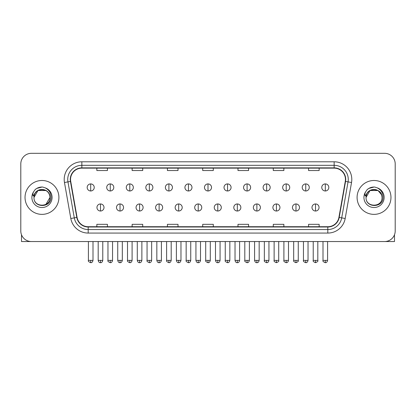 <?xml version="1.0" encoding="UTF-8"?>
<svg xmlns="http://www.w3.org/2000/svg" width="416" height="416" viewBox="0 0 416 416"><rect width="100%" height="100%" fill="white"/><g stroke="black" fill="none" stroke-linecap="round" stroke-linejoin="round"><path stroke-width="0.62" d="M25.033 197.434A16.936 16.936 0 0 0 41.974 214.37A16.936 16.936 0 0 0 58.911 197.434A16.936 16.936 0 0 0 41.974 180.492A16.936 16.936 0 0 0 25.033 197.434A16.936 16.936 0 0 0 41.974 214.37A16.936 16.936 0 0 0 58.911 197.434A16.936 16.936 0 0 0 41.974 180.492A16.936 16.936 0 0 0 25.033 197.434M357.089 197.434A16.936 16.936 0 0 0 374.026 214.37A16.936 16.936 0 0 0 390.967 197.434A16.936 16.936 0 0 0 374.026 180.492A16.936 16.936 0 0 0 357.089 197.434A16.936 16.936 0 0 0 374.026 214.37A16.936 16.936 0 0 0 390.967 197.434A16.936 16.936 0 0 0 374.026 180.492A16.936 16.936 0 0 0 357.089 197.434M70.554 179.436A11.294 11.294 0 0 1 81.848 168.142L334.152 168.142A11.294 11.294 0 0 1 345.275 181.397L338.926 217.391A11.294 11.294 0 0 1 327.808 226.72L88.192 226.72A11.294 11.294 0 0 1 77.074 217.391L70.725 181.397A11.294 11.294 0 0 1 70.554 179.436M70.273 179.436A11.575 11.575 0 0 0 70.45 181.444L76.794 217.438A11.575 11.575 0 0 0 88.192 227.001L327.808 227.001A11.575 11.575 0 0 0 339.206 217.438L345.55 181.444A11.575 11.575 0 0 0 334.152 167.861L81.848 167.861A11.575 11.575 0 0 0 70.273 179.436M64.47 182.499A17.644 17.644 0 0 1 81.848 161.793L334.152 161.793A17.644 17.644 0 0 1 351.53 182.499L345.181 218.494A17.644 17.644 0 0 1 327.808 233.069L88.192 233.069A17.644 17.644 0 0 1 70.819 218.494L64.47 182.499L67.948 181.886A14.113 14.113 0 0 1 81.848 165.318L334.152 165.318A14.113 14.113 0 0 1 348.052 181.886L341.708 217.88A14.113 14.113 0 0 1 327.808 229.544L88.192 229.544A14.113 14.113 0 0 1 74.292 217.88L67.948 181.886A14.113 14.113 0 0 1 67.73 179.436M395.2 163.909A10.587 10.587 0 0 0 384.613 153.322L31.387 153.322A10.587 10.587 0 0 0 20.8 163.909L20.8 230.953A10.587 10.587 0 0 0 31.387 241.54L384.613 241.54A10.587 10.587 0 0 0 395.2 230.953L395.2 163.909L395.2 230.953M339.206 217.438L341.708 217.88L348.052 181.886L351.53 182.499M202.706 168.142L202.706 170.534L213.294 170.534L213.294 168.142M167.419 168.142L167.419 170.534L178.006 170.534L178.006 168.142M132.132 168.142L132.132 170.534L142.719 170.534L142.719 168.142M96.845 168.142L96.845 170.534L107.432 170.534L107.432 168.142M237.994 168.142L237.994 170.534L248.581 170.534L248.581 168.142M273.281 168.142L273.281 170.534L283.868 170.534L283.868 168.142M308.568 168.142L308.568 170.534L319.155 170.534L319.155 168.142M213.294 226.72L213.294 224.328L202.706 224.328L202.706 226.72M178.006 226.72L178.006 224.328L167.419 224.328L167.419 226.72M142.719 226.72L142.719 224.328L132.132 224.328L132.132 226.72M107.432 226.72L107.432 224.328L96.845 224.328L96.845 226.72M248.581 226.72L248.581 224.328L237.994 224.328L237.994 226.72M283.868 226.72L283.868 224.328L273.281 224.328L273.281 226.72M319.155 226.72L319.155 224.328L308.568 224.328L308.568 226.72M20.8 163.909L20.8 230.953M384.613 153.322L31.387 153.322M31.387 241.54L384.613 241.54M90.704 183.919A3.531 3.531 0 0 0 87.178 187.444A3.531 3.531 0 0 0 90.704 190.975A3.531 3.531 0 0 0 94.234 187.444A3.531 3.531 0 0 0 90.704 183.919L90.704 190.975A3.531 3.531 0 0 0 94.234 187.444A3.531 3.531 0 0 0 90.704 183.919M100.48 203.96A3.531 3.531 0 0 0 96.949 207.49A3.531 3.531 0 0 0 100.48 211.016A3.531 3.531 0 0 0 104.01 207.49A3.531 3.531 0 0 0 100.48 203.96L100.48 211.016A3.531 3.531 0 0 0 104.01 207.49A3.531 3.531 0 0 0 100.48 203.96M110.256 183.919A3.531 3.531 0 0 0 106.725 187.444A3.531 3.531 0 0 0 110.256 190.975A3.531 3.531 0 0 0 113.781 187.444A3.531 3.531 0 0 0 110.256 183.919L110.256 190.975A3.531 3.531 0 0 0 113.781 187.444A3.531 3.531 0 0 0 110.256 183.919M129.802 183.919A3.531 3.531 0 0 0 126.277 187.444A3.531 3.531 0 0 0 129.802 190.975A3.531 3.531 0 0 0 133.333 187.444A3.531 3.531 0 0 0 129.802 183.919L129.802 190.975A3.531 3.531 0 0 0 133.333 187.444A3.531 3.531 0 0 0 129.802 183.919M149.354 183.919A3.531 3.531 0 0 0 145.824 187.444A3.531 3.531 0 0 0 149.354 190.975A3.531 3.531 0 0 0 152.88 187.444A3.531 3.531 0 0 0 149.354 183.919L149.354 190.975A3.531 3.531 0 0 0 152.88 187.444A3.531 3.531 0 0 0 149.354 183.919M168.901 183.919A3.531 3.531 0 0 0 165.37 187.444A3.531 3.531 0 0 0 168.901 190.975A3.531 3.531 0 0 0 172.432 187.444A3.531 3.531 0 0 0 168.901 183.919L168.901 190.975A3.531 3.531 0 0 0 172.432 187.444A3.531 3.531 0 0 0 168.901 183.919M120.026 203.96A3.531 3.531 0 0 0 116.501 207.49A3.531 3.531 0 0 0 120.026 211.016A3.531 3.531 0 0 0 123.557 207.49A3.531 3.531 0 0 0 120.026 203.96L120.026 211.016A3.531 3.531 0 0 0 123.557 207.49A3.531 3.531 0 0 0 120.026 203.96M139.578 203.96A3.531 3.531 0 0 0 136.048 207.49A3.531 3.531 0 0 0 139.578 211.016A3.531 3.531 0 0 0 143.104 207.49A3.531 3.531 0 0 0 139.578 203.96L139.578 211.016A3.531 3.531 0 0 0 143.104 207.49A3.531 3.531 0 0 0 139.578 203.96M159.125 203.96A3.531 3.531 0 0 0 155.6 207.49A3.531 3.531 0 0 0 159.125 211.016A3.531 3.531 0 0 0 162.656 207.49A3.531 3.531 0 0 0 159.125 203.96L159.125 211.016A3.531 3.531 0 0 0 162.656 207.49A3.531 3.531 0 0 0 159.125 203.96M34.367 195.031L33.987 197.434C33.55 208.265 51.074 208.068 51.017 197.434C51.048 193.029 49.083 189.836 45.126 187.84L42.739 187.06C39.863 186.888 37.326 187.73 35.131 189.592L33.696 191.656C32.817 193.133 32.625 194.568 33.119 195.962L35.688 192.15C38.08 189.758 40.929 188.968 44.231 189.779A7.977 7.977 0 0 0 34.367 195.031M44.231 189.779C47.793 191.048 49.702 193.601 49.951 197.434C50.44 207.724 33.509 207.724 33.998 197.434C33.509 187.143 50.44 187.143 49.951 197.434L45.963 204.339M49.488 194.761C47.008 186.389 33.514 188.833 33.998 197.434L37.986 190.523L45.963 190.523M35.157 189.576L36.769 188.422L42.052 187.028L36.769 188.422L35.157 189.576L36.769 188.422L42.052 187.028L36.769 188.422L35.157 189.576M366.418 195.031L366.038 197.434C365.602 208.265 383.131 208.068 383.068 197.434C383.105 193.029 381.139 189.836 377.177 187.84L374.795 187.06C371.92 186.888 369.382 187.73 367.188 189.592L365.747 191.656C364.874 193.133 364.681 194.568 365.17 195.962L367.744 192.15C370.136 189.758 372.986 188.968 376.288 189.779A7.977 7.977 0 0 0 366.418 195.031M382.002 197.434C382.491 207.724 365.56 207.724 366.049 197.434C365.56 187.143 382.491 187.143 382.002 197.434C381.758 193.601 379.85 191.048 376.288 189.779M366.049 197.434L370.037 190.523L378.014 190.523L381.545 194.761M367.208 189.576L368.826 188.422L374.109 187.028L368.826 188.422L367.208 189.576L368.826 188.422L374.109 187.028L368.826 188.422L367.208 189.576M21.507 234.754L21.507 241.54L62.442 241.54M394.493 234.754L394.493 241.54L353.558 241.54M188.453 183.919A3.531 3.531 0 0 0 184.922 187.444A3.531 3.531 0 0 0 188.453 190.975A3.531 3.531 0 0 0 191.979 187.444A3.531 3.531 0 0 0 188.453 183.919L188.453 190.975A3.531 3.531 0 0 0 191.979 187.444A3.531 3.531 0 0 0 188.453 183.919M208 183.919A3.531 3.531 0 0 0 204.469 187.444A3.531 3.531 0 0 0 208 190.975A3.531 3.531 0 0 0 211.531 187.444A3.531 3.531 0 0 0 208 183.919L208 190.975A3.531 3.531 0 0 0 211.531 187.444A3.531 3.531 0 0 0 208 183.919M227.547 183.919A3.531 3.531 0 0 0 224.021 187.444A3.531 3.531 0 0 0 227.547 190.975A3.531 3.531 0 0 0 231.078 187.444A3.531 3.531 0 0 0 227.547 183.919L227.547 190.975A3.531 3.531 0 0 0 231.078 187.444A3.531 3.531 0 0 0 227.547 183.919M178.677 203.96A3.531 3.531 0 0 0 175.146 207.49A3.531 3.531 0 0 0 178.677 211.016A3.531 3.531 0 0 0 182.203 207.49A3.531 3.531 0 0 0 178.677 203.96L178.677 211.016A3.531 3.531 0 0 0 182.203 207.49A3.531 3.531 0 0 0 178.677 203.96M198.224 203.96A3.531 3.531 0 0 0 194.698 207.49A3.531 3.531 0 0 0 198.224 211.016A3.531 3.531 0 0 0 201.755 207.49A3.531 3.531 0 0 0 198.224 203.96L198.224 211.016A3.531 3.531 0 0 0 201.755 207.49A3.531 3.531 0 0 0 198.224 203.96M217.776 203.96A3.531 3.531 0 0 0 214.245 207.49A3.531 3.531 0 0 0 217.776 211.016A3.531 3.531 0 0 0 221.302 207.49A3.531 3.531 0 0 0 217.776 203.96L217.776 211.016A3.531 3.531 0 0 0 221.302 207.49A3.531 3.531 0 0 0 217.776 203.96M247.099 183.919A3.531 3.531 0 0 0 243.568 187.444A3.531 3.531 0 0 0 247.099 190.975A3.531 3.531 0 0 0 250.63 187.444A3.531 3.531 0 0 0 247.099 183.919L247.099 190.975A3.531 3.531 0 0 0 250.63 187.444A3.531 3.531 0 0 0 247.099 183.919M266.646 183.919A3.531 3.531 0 0 0 263.12 187.444A3.531 3.531 0 0 0 266.646 190.975A3.531 3.531 0 0 0 270.176 187.444A3.531 3.531 0 0 0 266.646 183.919L266.646 190.975A3.531 3.531 0 0 0 270.176 187.444A3.531 3.531 0 0 0 266.646 183.919M286.198 183.919A3.531 3.531 0 0 0 282.667 187.444A3.531 3.531 0 0 0 286.198 190.975A3.531 3.531 0 0 0 289.723 187.444A3.531 3.531 0 0 0 286.198 183.919L286.198 190.975A3.531 3.531 0 0 0 289.723 187.444A3.531 3.531 0 0 0 286.198 183.919M305.744 183.919A3.531 3.531 0 0 0 302.219 187.444A3.531 3.531 0 0 0 305.744 190.975A3.531 3.531 0 0 0 309.275 187.444A3.531 3.531 0 0 0 305.744 183.919L305.744 190.975A3.531 3.531 0 0 0 309.275 187.444A3.531 3.531 0 0 0 305.744 183.919M325.296 183.919A3.531 3.531 0 0 0 321.766 187.444A3.531 3.531 0 0 0 325.296 190.975A3.531 3.531 0 0 0 328.822 187.444A3.531 3.531 0 0 0 325.296 183.919L325.296 190.975A3.531 3.531 0 0 0 328.822 187.444A3.531 3.531 0 0 0 325.296 183.919M237.323 203.96A3.531 3.531 0 0 0 233.797 207.49A3.531 3.531 0 0 0 237.323 211.016A3.531 3.531 0 0 0 240.854 207.49A3.531 3.531 0 0 0 237.323 203.96L237.323 211.016A3.531 3.531 0 0 0 240.854 207.49A3.531 3.531 0 0 0 237.323 203.96M256.875 203.96A3.531 3.531 0 0 0 253.344 207.49A3.531 3.531 0 0 0 256.875 211.016A3.531 3.531 0 0 0 260.4 207.49A3.531 3.531 0 0 0 256.875 203.96L256.875 211.016A3.531 3.531 0 0 0 260.4 207.49A3.531 3.531 0 0 0 256.875 203.96M276.422 203.96A3.531 3.531 0 0 0 272.896 207.49A3.531 3.531 0 0 0 276.422 211.016A3.531 3.531 0 0 0 279.952 207.49A3.531 3.531 0 0 0 276.422 203.96L276.422 211.016A3.531 3.531 0 0 0 279.952 207.49A3.531 3.531 0 0 0 276.422 203.96M295.974 203.96A3.531 3.531 0 0 0 292.443 207.49A3.531 3.531 0 0 0 295.974 211.016A3.531 3.531 0 0 0 299.499 207.49A3.531 3.531 0 0 0 295.974 203.96L295.974 211.016A3.531 3.531 0 0 0 299.499 207.49A3.531 3.531 0 0 0 295.974 203.96M315.52 203.96A3.531 3.531 0 0 0 311.99 207.49A3.531 3.531 0 0 0 315.52 211.016A3.531 3.531 0 0 0 319.051 207.49A3.531 3.531 0 0 0 315.52 203.96L315.52 211.016A3.531 3.531 0 0 0 319.051 207.49A3.531 3.531 0 0 0 315.52 203.96M334.152 161.793L334.152 167.861M67.948 181.886L70.45 181.444M88.192 233.069L88.192 227.001M327.808 227.001L327.808 233.069M70.819 218.494L76.794 217.438M345.55 181.444L348.052 181.886M81.848 161.793L81.848 167.861M341.708 217.88L345.181 218.494M90.704 260.385L88.41 260.385C87.948 261.118 88.712 261.882 90.704 262.678L90.704 260.385L92.997 260.385L92.997 241.54M100.48 260.385L98.186 260.385C98.587 262.018 99.351 262.782 100.48 262.678L100.48 260.385L102.773 260.385L102.773 241.54M110.256 260.385L107.962 260.385C107.494 261.118 108.259 261.882 110.256 262.678L110.256 260.385L112.549 260.385L112.549 241.54M129.802 260.385L127.509 260.385C127.046 261.118 127.811 261.882 129.802 262.678L129.802 260.385L132.096 260.385L132.096 241.54M149.354 260.385L147.056 260.385C146.593 261.118 147.358 261.882 149.354 262.678L149.354 260.385L151.648 260.385L151.648 241.54M168.901 260.385L166.608 260.385C166.14 261.118 166.904 261.882 168.901 262.678L168.901 260.385L171.194 260.385L171.194 241.54M120.026 260.385L117.733 260.385C118.134 262.018 118.898 262.782 120.026 262.678L120.026 260.385L122.32 260.385L122.32 241.54M139.578 260.385L137.285 260.385C137.686 262.018 138.45 262.782 139.578 262.678L139.578 260.385L141.872 260.385L141.872 241.54M159.125 260.385L156.832 260.385C157.232 262.018 157.997 262.782 159.125 262.678L159.125 260.385L161.418 260.385L161.418 241.54M33.696 191.656A10.093 10.093 0 0 0 41.974 207.527A10.093 10.093 0 0 0 45.126 187.84M365.747 191.656A10.093 10.093 0 0 0 374.026 207.527A10.093 10.093 0 0 0 377.177 187.84M188.453 260.385L186.155 260.385C185.692 261.118 186.456 261.882 188.453 262.678L188.453 260.385L190.746 260.385L190.746 241.54M208 260.385L205.707 260.385C205.239 261.118 206.003 261.882 208 262.678L208 260.385L210.293 260.385L210.293 241.54M227.547 260.385L225.254 260.385C224.791 261.118 225.555 261.882 227.547 262.678L227.547 260.385L229.845 260.385L229.845 241.54M178.677 260.385L176.384 260.385C176.784 262.018 177.549 262.782 178.677 262.678L178.677 260.385L180.97 260.385L180.97 241.54M198.224 260.385L195.931 260.385C196.331 262.018 197.096 262.782 198.224 262.678L198.224 260.385L200.517 260.385L200.517 241.54M217.776 260.385L215.483 260.385C215.883 262.018 216.648 262.782 217.776 262.678L217.776 260.385L220.069 260.385L220.069 241.54M247.099 260.385L244.806 260.385C244.338 261.118 245.102 261.882 247.099 262.678L247.099 260.385L249.392 260.385L249.392 241.54M266.646 260.385L264.352 260.385C263.89 261.118 264.654 261.882 266.646 262.678L266.646 260.385L268.944 260.385L268.944 241.54M286.198 260.385L283.904 260.385C283.436 261.118 284.201 261.882 286.198 262.678L286.198 260.385L288.491 260.385L288.491 241.54M305.744 260.385L303.451 260.385C302.988 261.118 303.753 261.882 305.744 262.678L305.744 260.385L308.038 260.385L308.038 241.54M325.296 260.385L323.003 260.385C322.535 261.118 323.3 261.882 325.296 262.678L325.296 260.385L327.59 260.385L327.59 241.54M237.323 260.385L235.03 260.385C235.43 262.018 236.194 262.782 237.323 262.678L237.323 260.385L239.616 260.385L239.616 241.54M256.875 260.385L254.582 260.385C254.982 262.018 255.746 262.782 256.875 262.678L256.875 260.385L259.168 260.385L259.168 241.54M276.422 260.385L274.128 260.385C273.666 261.118 274.43 261.882 276.422 262.678L276.422 260.385L278.715 260.385L278.715 241.54M295.974 260.385L293.68 260.385C293.212 261.118 293.977 261.882 295.974 262.678L295.974 260.385L298.267 260.385L298.267 241.54M315.52 260.385L313.227 260.385C312.764 261.118 313.529 261.882 315.52 262.678L315.52 260.385L317.814 260.385L317.814 241.54M88.41 260.385L88.41 241.54M92.997 260.385C92.596 262.018 91.832 262.782 90.704 262.678M98.186 260.385L98.186 241.54M102.773 260.385C102.372 262.018 101.608 262.782 100.48 262.678M107.962 260.385L107.962 241.54M112.549 260.385C112.148 262.018 111.384 262.782 110.256 262.678M127.509 260.385L127.509 241.54M132.096 260.385C131.695 262.018 130.931 262.782 129.802 262.678M147.056 260.385L147.056 241.54M151.648 260.385C151.247 262.018 150.483 262.782 149.354 262.678M166.608 260.385L166.608 241.54M171.194 260.385C170.794 262.018 170.03 262.782 168.901 262.678M117.733 260.385L117.733 241.54M122.32 260.385C121.919 262.018 121.155 262.782 120.026 262.678M137.285 260.385L137.285 241.54M141.872 260.385C141.471 262.018 140.707 262.782 139.578 262.678M156.832 260.385L156.832 241.54M161.418 260.385C161.018 262.018 160.254 262.782 159.125 262.678M186.155 260.385L186.155 241.54M190.746 260.385C190.346 262.018 189.582 262.782 188.453 262.678M205.707 260.385L205.707 241.54M210.293 260.385C209.893 262.018 209.128 262.782 208 262.678M225.254 260.385L225.254 241.54M229.845 260.385C229.445 262.018 228.68 262.782 227.547 262.678M176.384 260.385L176.384 241.54M180.97 260.385C180.57 262.018 179.806 262.782 178.677 262.678M195.931 260.385L195.931 241.54M200.517 260.385C200.117 262.018 199.352 262.782 198.224 262.678M215.483 260.385L215.483 241.54M220.069 260.385C219.669 262.018 218.904 262.782 217.776 262.678M244.806 260.385L244.806 241.54M249.392 260.385C248.992 262.018 248.227 262.782 247.099 262.678M264.352 260.385L264.352 241.54M268.944 260.385C268.544 262.018 267.774 262.782 266.646 262.678M283.904 260.385L283.904 241.54M288.491 260.385C288.09 262.018 287.326 262.782 286.198 262.678M303.451 260.385L303.451 241.54M308.038 260.385C307.637 262.018 306.873 262.782 305.744 262.678M323.003 260.385L323.003 241.54M327.59 260.385C327.189 262.018 326.425 262.782 325.296 262.678M235.03 260.385L235.03 241.54M239.616 260.385C239.216 262.018 238.451 262.782 237.323 262.678M254.582 260.385L254.582 241.54M259.168 260.385C258.768 262.018 258.003 262.782 256.875 262.678M274.128 260.385L274.128 241.54M278.715 260.385C279.183 261.118 278.418 261.882 276.422 262.678M293.68 260.385L293.68 241.54M298.267 260.385C298.73 261.118 297.965 261.882 295.974 262.678M313.227 260.385L313.227 241.54M317.814 260.385C318.282 261.118 317.517 261.882 315.52 262.678"/></g></svg>
